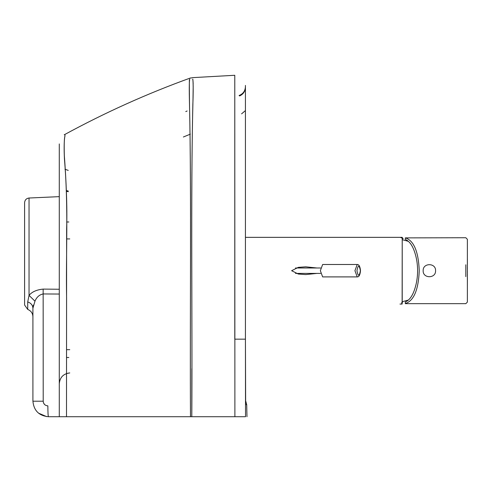 <?xml version="1.0" encoding="UTF-8"?>
<svg xmlns="http://www.w3.org/2000/svg" width="492" height="492" viewBox="0 0 492 492"><rect width="100%" height="100%" fill="white"/><g stroke="black" fill="none" stroke-linecap="round" stroke-linejoin="round"><path stroke-width="0.74" d="M47.41 405.838L47.859 405.863C47.896 412.413 48.087 416.029 48.431 416.718L178.11 416.718M59.286 294.05L43.21 293.939C39.415 294.702 36.672 297.1 34.975 301.147L32.915 308.244L32.915 401.208C33.837 410.629 39.003 415.802 48.431 416.718M46.611 416.613L38.53 413.151M245.656 403.624L245.428 339.16L245.533 416.718C247.464 416.718 247.464 416.718 245.533 416.718L234.887 416.718L245.533 416.718M245.526 411.324L245.52 407.382M245.428 85.854L245.428 339.16L234.782 339.16L245.428 339.16L239.53 339.16L245.428 339.16L245.428 85.411L245.428 339.216M245.514 402.708L245.649 403.569M69.2 416.718L59.286 416.718L59.286 143.935L59.286 416.718L66.494 416.718L66.623 228.854C67.429 206.253 66.008 178.313 64.335 155.632C63.708 133.27 65.571 136.118 64.95 135.94L64.956 136.112C65.368 134.55 63.431 138.344 64.452 159.199C68.646 208.633 65.787 254.628 66.592 297.445L66.494 416.718L190.484 416.718C189.918 316.51 191.443 197.304 189.518 104.956C189.254 85.036 189.279 76.795 189.592 80.233L189.598 80.073C189.82 79.63 188.903 78.677 189.426 101.032C191.529 191.862 189.881 316.338 190.484 416.718L234.887 416.718L234.782 75.282L192.729 77.631L189.629 78.265M189.617 79.747L189.629 79.157M64.932 135.331L64.932 134.593M59.286 289.253L43.155 289.099C36.654 289.751 31.949 291.842 29.04 295.385L27.718 301.91L27.718 309.419L24.6 305.028L24.6 202.667C24.864 199.955 26.347 198.405 29.04 198.018L59.286 196.64L59.286 181.013M59.286 180.355L59.286 159.783M66.543 373.533L69.766 372.924C63.37 373.736 59.876 377.352 59.286 383.772M68.825 357.499L66.561 357.499M66.574 349.671L69.766 349.671M68.825 221.984L66.635 221.984M68.259 191.044L66.709 190.65L68.247 191.044M69.766 238.928L66.611 238.928M29.04 198.018L29.04 295.385L34.963 301.178M27.718 301.91C31.002 303.072 32.73 305.181 32.915 308.244L32.915 316.743C32.773 313.275 31.045 310.833 27.718 309.419M32.915 316.737L32.915 401.208L43.21 401.208C43.48 404.037 45.036 405.586 47.859 405.863M32.915 308.238L33.376 305.071M239.53 95.94C243.269 94.261 245.231 91.371 245.428 87.281C245.237 91.352 243.276 94.236 239.555 95.922M239.678 95.903C243.325 94.193 245.244 91.328 245.428 87.299M245.428 86.69C245.2 90.983 243.085 93.923 239.081 95.51M241.59 113.843L245.428 110.589M185.767 111.573L187.12 110.989M320.347 270.698L322.641 264.493L357.229 264.493L354.935 270.698L357.229 276.904L322.641 276.904L320.347 270.698M408.323 300.071L402.222 301.725L402.222 239.678L408.323 241.326M402.548 301.744L402.21 302.937M402.548 239.653L402.222 238.479L402.222 239.678M387.075 237.347L387.45 237.347M386.841 237.347L378.01 237.347M402.216 238.479L402.222 237.347L245.428 237.347L400.26 237.347M379.449 237.347L378.717 237.347M402.222 301.725L402.216 237.876L402.13 303.521M316.903 267.986L305.76 266.818L298.312 267.365L291.621 270.698L298.312 274.032L305.76 274.579L316.903 273.411M402.222 237.82L403.206 238.522L401.841 237.993M402.13 303.306L402.13 303.828M402.019 304.05L400.414 304.05M400.39 304.044L399.971 304.056M401.73 303.582L401.816 302.395M467.369 255.274L467.369 258.927M467.369 259.598L467.4 258.927M467.369 260.68L467.4 259.598M467.369 261.898L467.4 260.68M467.369 263.718L467.4 261.898M467.369 264.438L467.4 263.718M467.369 266.646L467.369 264.684M467.369 267.962L467.4 267.051M467.369 269.438L467.4 267.962M467.369 271.117L467.369 270.016M467.369 271.971L467.4 271.117M467.369 272.414L467.4 271.971M467.369 273.115L467.4 272.414M467.369 275.914L467.4 277.691M467.369 274.376L467.4 273.884M467.4 275.914L467.4 274.376M467.4 278.263L467.369 286.215M467.369 276.344L467.369 265.053M423.163 270.698C422.751 262.691 435.98 262.691 435.568 270.698C435.98 278.706 422.751 278.706 423.163 270.698M405.322 237.882L405.322 239.444C410.328 241.474 413.993 247.722 416.318 258.183C418.034 266.529 418.034 274.868 416.318 283.214C413.993 293.675 410.328 299.923 405.322 301.959L405.322 303.662L465.819 303.662L467.369 302.113L467.369 239.29L465.819 237.734L405.322 237.882C413.797 240.502 418.434 251.437 419.246 270.698C418.434 289.96 413.797 300.901 405.322 303.515M43.714 403.323L44.686 404.615M246.978 416.718L246.707 404.719L245.705 404.529M234.782 339.16L234.782 75.282M191.794 416.238L191.825 368.662M193.005 99.267L193.19 85.805M193.172 83.794L192.962 80.399M192.803 79.852L192.747 79.064M191.794 416.718C192.415 316.374 190.748 197.569 192.839 104.765C193.725 82.416 192.636 77.496 192.772 79.569L192.766 79.415C192.477 79.144 193.639 77.318 192.969 100.694C190.619 192.323 192.464 316.104 191.794 416.718M68.259 191.708L66.715 191.314M43.155 289.099L43.21 401.208M190.324 134.156L183.381 136.991M360.39 270.698C359.246 276.701 358.096 276.701 356.952 270.698C358.096 264.696 359.246 264.696 360.39 270.698M465.819 276.627L465.819 264.776M246.707 404.719L245.588 400.519M245.514 402.72L245.477 381.374M190.478 77.957C146.954 93.701 104.864 112.65 64.218 134.796M68.253 170.386L64.969 169.242M295.477 267.986L320.581 267.986M295.477 273.411L320.581 273.411M357.229 276.904C358.994 277.014 360.082 274.942 360.501 270.698C360.095 266.51 359.006 264.438 357.229 264.493M305.366 266.824L305.76 266.824M305.366 274.579L305.76 274.579M402.13 304.05L400.107 304.05M401.786 237.95L400.224 237.347"/></g></svg>
